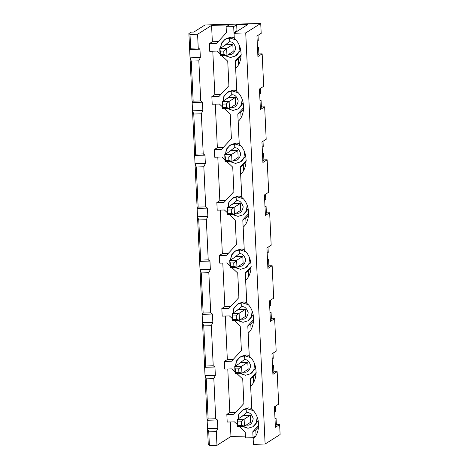 <?xml version="1.0" encoding="UTF-8"?>
<svg xmlns="http://www.w3.org/2000/svg" width="469" height="469" viewBox="0 0 469 469"><rect width="100%" height="100%" fill="white"/><g stroke="black" fill="none" stroke-linecap="round" stroke-linejoin="round"><path stroke-width="0.7" d="M205.651 365.996L213.219 365.791L211.326 325.679L203.757 325.885L205.651 365.996L203.757 325.885L202.526 322.672L204.631 367.303L205.651 365.996L204.631 367.303L202.133 314.336L203.153 313.028L210.716 312.823L212.451 314.054L212.844 322.391L211.326 325.679L213.219 365.791L214.949 367.022L215.341 375.358L213.823 378.647L215.717 418.758L217.446 419.984L217.839 428.326L216.32 431.615L216.965 445.345L230.965 436.487L230.279 421.965L230.965 436.487L245.416 436.088L230.965 436.487L216.965 445.345L216.32 431.615L208.752 431.82L209.403 445.55L216.965 445.345L209.403 445.55L208.752 431.82L207.521 428.607L208.277 444.594L209.403 445.55L208.277 444.594L207.128 420.265L208.148 418.964L215.717 418.758L213.823 378.647L206.254 378.852L208.148 418.964L206.254 378.852L205.023 375.64L207.128 420.265L204.631 367.303L214.949 367.022L213.219 365.791L205.651 365.996M273.878 371.753L277.144 371.665L278.68 404.126L277.144 371.665L272.899 374.356L271.932 353.849L276.177 351.158L274.646 318.697L276.177 351.158L271.932 353.849L272.899 374.356L277.144 371.665L273.878 371.753M276.376 424.721L279.641 424.633L280.11 434.54L279.641 424.633L275.397 427.323L274.429 406.816L278.68 404.126L274.429 406.816L275.397 427.323L279.641 424.633L276.376 424.721M205.012 24.968L260.723 23.45L261.192 33.358L260.723 23.45L245.727 32.941L234.037 33.264L234.283 38.476C242.655 44.913 243.434 61.486 235.69 68.363L236.781 91.443C245.152 97.88 245.932 114.454 238.188 121.33L239.278 144.411C247.65 150.848 248.429 167.421 240.685 174.298L241.775 197.379C250.147 203.816 250.927 220.389 243.182 227.266L244.273 250.346C252.644 256.783 253.43 273.351 245.686 280.233L246.77 303.314C255.142 309.751 255.927 326.318 248.183 333.201L249.268 356.282C257.639 362.719 258.425 379.286 250.681 386.169C258.425 379.286 257.639 362.719 249.268 356.282L248.183 333.201C255.927 326.318 255.142 309.751 246.77 303.314L245.686 280.233C253.43 273.351 252.644 256.783 244.273 250.346L243.182 227.266C250.927 220.389 250.147 203.816 241.775 197.379L240.685 174.298C248.429 167.421 247.65 150.848 239.278 144.411L238.188 121.33C245.932 114.454 245.152 97.88 236.781 91.443L235.69 68.363C243.434 61.486 242.655 44.913 234.283 38.476L234.037 33.264L245.727 32.941L265.114 444.032L245.727 32.941L260.723 23.45L205.012 24.968L193.767 32.091L191.012 32.162L188.89 33.51L189.64 49.497L190.66 48.19L198.229 47.985L199.958 49.216L200.351 57.558L198.838 60.841L200.726 100.952L202.456 102.183L202.854 110.526L201.336 113.809L203.224 153.92L204.953 155.151L205.352 163.493L203.833 166.776L205.721 206.888L207.456 208.119L207.849 216.455L206.331 219.744L208.218 259.855L209.954 261.086L210.347 269.423L208.828 272.712L210.716 312.823L208.828 272.712L201.26 272.917L203.153 313.028L201.26 272.917L200.029 269.704L202.133 314.336L199.636 261.368L200.656 260.061L208.218 259.855L206.331 219.744L198.762 219.949L200.656 260.061L198.762 219.949L197.531 216.737L199.636 261.368L197.138 208.4L198.158 207.093L205.721 206.888L203.833 166.776L196.265 166.982L198.158 207.093L196.265 166.982L195.034 163.775L197.138 208.4L194.641 155.432L195.661 154.125L203.224 153.92L201.336 113.809L193.767 114.02L195.661 154.125L193.767 114.02L192.536 110.807L194.641 155.432L192.143 102.465L193.164 101.157L200.726 100.952L198.838 60.841L191.27 61.052L193.164 101.157L191.27 61.052L190.039 57.839L192.143 102.465L188.89 33.51L190.015 34.46L190.66 48.19L190.015 34.46L188.89 33.51L191.012 32.162L193.767 32.091L205.012 24.968M258.894 53.953L262.159 53.859L263.689 86.325L262.159 53.859L257.909 56.55L256.942 36.043L261.192 33.358L256.942 36.043L257.909 56.55L262.159 53.859L258.894 53.953M261.391 106.92L264.657 106.826L266.187 139.293L264.657 106.826L260.406 109.517L259.439 89.01L263.689 86.325L259.439 89.01L260.406 109.517L264.657 106.826L261.391 106.92M263.889 159.882L267.154 159.794L268.684 192.255L267.154 159.794L262.904 162.485L261.937 141.978L266.187 139.293L261.937 141.978L262.904 162.485L267.154 159.794L263.889 159.882M266.386 212.85L269.652 212.762L271.182 245.223L269.652 212.762L265.401 215.453L264.434 194.946L268.684 192.255L264.434 194.946L265.401 215.453L269.652 212.762L266.386 212.85M268.884 265.817L272.149 265.73L273.679 298.19L272.149 265.73L267.905 268.42L266.937 247.913L271.182 245.223L266.937 247.913L267.905 268.42L272.149 265.73L268.884 265.817M271.381 318.785L274.646 318.697L270.402 321.388L269.435 300.881L273.679 298.19L269.435 300.881L270.402 321.388L274.646 318.697L271.381 318.785M240.62 356.845L246.067 354.927L244.695 355.795C244.326 356.252 244.173 357.548 244.232 359.664L238.586 364.02L244.232 359.664C247.14 359.231 249.303 361.259 250.716 365.756C249.731 370.311 247.767 372.456 244.824 372.181C247.767 372.456 249.731 370.311 250.716 365.756C249.303 361.259 247.14 359.231 244.232 359.664C244.173 357.548 244.326 356.252 244.695 355.795L250.569 357.589L244.695 355.795L246.067 354.927L249.227 355.367L246.067 354.927L241.289 356.376L239.911 357.249L244.695 355.795L239.911 357.249L236.276 361.482L235.473 365.99M243.704 372.105L244.824 372.181L243.704 372.105M240.925 362.543L247.802 362.355L248.13 369.302L247.802 362.355L240.925 362.543L234.74 366.459L241.617 366.271L247.802 362.355L241.617 366.271L241.945 373.218L248.13 369.302L241.945 373.218L235.069 373.406L234.74 366.459L240.925 362.543M227.195 422.047L226.832 414.403L229.833 412.503L227.782 368.997L229.833 412.503L235.766 412.339L229.833 412.503L226.832 414.403L227.195 422.047L234.418 421.848L237.484 424.732L234.418 421.848L227.195 422.047M224.698 369.08L224.334 361.435L227.336 359.535L225.284 316.03L227.336 359.535L233.269 359.371L227.336 359.535L224.334 361.435L224.698 369.08L231.921 368.886L234.987 371.765L231.921 368.886L224.698 369.08M222.2 316.112L221.837 308.467L224.839 306.568L222.787 263.062L224.839 306.568L230.771 306.404L224.839 306.568L221.837 308.467L222.2 316.112L229.423 315.918L232.489 318.797L229.423 315.918L222.2 316.112M219.703 263.144L219.34 255.499L222.341 253.6L220.289 210.094L222.341 253.6L228.274 253.436L222.341 253.6L219.34 255.499L219.703 263.144L226.926 262.951L229.992 265.829L226.926 262.951L219.703 263.144M217.206 210.176L216.842 202.532L219.844 200.632L217.792 157.127L219.844 200.632L225.777 200.474L219.844 200.632L216.842 202.532L217.206 210.176L224.422 209.983L227.494 212.862L224.422 209.983L217.206 210.176M214.702 157.209L214.345 149.564L217.346 147.665L215.294 104.159L217.346 147.665L223.279 147.506L217.346 147.665L214.345 149.564L214.702 157.209L221.925 157.015L224.997 159.894L221.925 157.015L214.702 157.209M212.205 104.241L211.847 96.596L214.843 94.697L212.791 51.191L214.843 94.697L220.776 94.539L214.843 94.697L211.847 96.596L212.205 104.241L219.428 104.048L222.499 106.926L219.428 104.048L212.205 104.241M209.707 51.273L209.35 43.629L212.346 41.729L211.578 25.396L197.584 34.255L198.229 47.985L197.584 34.255L190.015 34.46L197.584 34.255L211.578 25.396L212.346 41.729L218.278 41.571L212.346 41.729L209.35 43.629L216.572 43.435L226.398 32.724L226.117 26.815L233.685 26.61L236.681 24.71L236.962 30.62L237.466 31.089L236.962 30.62L233.961 32.519L234.465 32.988L233.961 32.519L236.962 30.62L236.681 24.71L248.031 24.4L236.681 24.71L233.685 26.61L233.961 32.519L233.685 26.61L226.117 26.815L229.118 24.916L211.578 25.396L229.118 24.916L226.117 26.815L226.398 32.724L216.572 43.435L209.35 43.629L209.707 51.273L216.93 51.08L209.707 51.273M253.612 320.884L250.798 323.956L251.044 329.273L250.798 323.956L247.796 325.855L253.688 319.436L247.796 325.855L248.951 350.325L247.796 325.855L250.798 323.956L253.612 320.884M256.109 373.852L253.295 376.924L253.541 382.241L253.295 376.924L250.294 378.823L251.448 403.287L250.294 378.823L256.185 372.404L250.294 378.823L253.295 376.924L256.109 373.852M250.681 386.169L251.765 409.249C260.143 415.686 260.922 432.254 253.178 439.136L253.424 444.348L265.114 444.032L280.11 434.54L265.114 444.032L253.424 444.348L253.178 439.136C260.922 432.254 260.143 415.686 251.765 409.249L250.681 386.169M243.88 403.498L242.725 379.028L243.88 403.498L234.054 414.203L226.832 414.403L234.054 414.203L243.88 403.498M238.117 303.877L243.569 301.96L242.197 302.827C241.828 303.285 241.676 304.58 241.734 306.697L236.089 311.053L241.734 306.697C244.642 306.263 246.805 308.291 248.218 312.788C247.233 317.343 245.269 319.489 242.326 319.213C245.269 319.489 247.233 317.343 248.218 312.788C246.805 308.291 244.642 306.263 241.734 306.697C241.676 304.58 241.828 303.285 242.197 302.827L248.072 304.621L242.197 302.827L243.569 301.96L246.729 302.399L243.569 301.96L238.785 303.408L237.414 304.281L242.197 302.827L237.414 304.281L233.779 308.514L232.976 313.022M241.207 319.137L242.326 319.213L241.207 319.137M238.428 309.575L245.305 309.388L245.633 316.335L245.305 309.388L238.428 309.575L232.243 313.491L239.12 313.304L245.305 309.388L239.12 313.304L239.448 320.251L245.633 316.335L239.448 320.251L232.571 320.438L232.243 313.491L238.428 309.575M251.114 267.916L248.294 270.988L248.547 276.305L248.294 270.988L245.299 272.888L251.191 266.468L245.299 272.888L246.454 297.358L245.299 272.888L248.294 270.988L251.114 267.916M235.62 250.909L241.072 248.992L239.7 249.86C239.331 250.323 239.178 251.613 239.237 253.729L233.591 258.085L239.237 253.729C242.145 253.295 244.308 255.324 245.721 259.82C244.736 264.375 242.772 266.521 239.829 266.245C242.772 266.521 244.736 264.375 245.721 259.82C244.308 255.324 242.145 253.295 239.237 253.729C239.178 251.613 239.331 250.323 239.7 249.86L245.574 251.654L239.7 249.86L241.072 248.992L244.232 249.432L241.072 248.992L236.288 250.446L234.916 251.314L239.7 249.86L234.916 251.314L231.281 255.546L230.478 260.055M238.709 266.169L239.829 266.245L238.709 266.169M235.93 256.607L242.807 256.42L243.135 263.367L242.807 256.42L235.93 256.607L229.746 260.524L236.622 260.336L242.807 256.42L236.622 260.336L236.951 267.283L243.135 263.367L236.951 267.283L230.068 267.471L229.746 260.524L235.93 256.607M248.617 214.949L245.797 218.021L246.049 223.338L245.797 218.021L242.801 219.92L248.693 213.501L242.801 219.92L243.956 244.39L242.801 219.92L245.797 218.021L248.617 214.949M233.122 197.941L238.574 196.024L237.197 196.892C236.833 197.355 236.681 198.645 236.739 200.761L231.094 205.117L236.739 200.761C239.647 200.327 241.811 202.356 243.223 206.852C242.239 211.408 240.275 213.553 237.326 213.278C240.275 213.553 242.239 211.408 243.223 206.852C241.811 202.356 239.647 200.327 236.739 200.761C236.681 198.645 236.833 197.355 237.197 196.892L243.077 198.686L237.197 196.892L238.574 196.024L241.734 196.47L238.574 196.024L233.791 197.478L232.419 198.346L237.197 196.892L232.419 198.346L228.778 202.585L227.981 207.087M236.212 213.202L237.326 213.278L236.212 213.202M233.433 203.64L240.31 203.452L240.638 210.399L240.31 203.452L233.433 203.64L227.242 207.556L234.125 207.368L240.31 203.452L234.125 207.368L234.453 214.315L240.638 210.399L234.453 214.315L227.571 214.503L227.242 207.556L233.433 203.64M246.119 161.981L243.3 165.053L243.552 170.37L243.3 165.053L240.304 166.952L246.196 160.533L240.304 166.952L241.459 191.422L240.304 166.952L243.3 165.053L246.119 161.981M230.625 144.974L236.077 143.057L234.699 143.924C234.336 144.388 234.183 145.677 234.242 147.799L228.591 152.149L234.242 147.799C237.15 147.36 239.313 149.388 240.726 153.885C239.741 158.446 237.771 160.586 234.828 160.31C237.771 160.586 239.741 158.446 240.726 153.885C239.313 149.388 237.15 147.36 234.242 147.799C234.183 145.677 234.336 144.388 234.699 143.924L240.579 145.718L234.699 143.924L236.077 143.057L239.237 143.502L236.077 143.057L231.293 144.511L229.921 145.378L234.699 143.924L229.921 145.378L226.281 149.617L225.483 154.119M233.714 160.24L234.828 160.31L233.714 160.24M230.93 150.672L237.812 150.485L238.141 157.437L237.812 150.485L230.93 150.672L224.745 154.588L231.627 154.401L237.812 150.485L231.627 154.401L231.956 161.348L238.141 157.437L231.956 161.348L225.073 161.535L224.745 154.588L230.93 150.672M243.622 109.013L240.802 112.085L241.054 117.402L240.802 112.085L237.806 113.985L243.698 107.565L237.806 113.985L238.956 138.455L237.806 113.985L240.802 112.085L243.622 109.013M228.127 92.006L233.58 90.089L232.202 90.957C231.838 91.42 231.686 92.71 231.745 94.832L226.093 99.182L231.745 94.832C234.652 94.392 236.816 96.421 238.229 100.917C237.244 105.478 235.274 107.618 232.331 107.342C235.274 107.618 237.244 105.478 238.229 100.917C236.816 96.421 234.652 94.392 231.745 94.832C231.686 92.71 231.838 91.42 232.202 90.957L238.082 92.751L232.202 90.957L233.58 90.089L236.739 90.535L233.58 90.089L228.796 91.543L227.424 92.411L232.202 90.957L227.424 92.411L223.783 96.649L222.986 101.152M231.211 107.272L232.331 107.342L231.211 107.272M228.432 97.704L235.315 97.517L235.643 104.47L235.315 97.517L228.432 97.704L222.247 101.621L229.13 101.433L235.315 97.517L229.13 101.433L229.452 108.38L235.643 104.47L229.452 108.38L222.576 108.568L222.247 101.621L228.432 97.704M241.125 56.046L238.305 59.117L238.557 64.435L238.305 59.117L235.309 61.017L236.458 85.487L235.309 61.017L238.305 59.117L241.125 56.046M250.628 422.27L250.299 415.323L243.423 415.511L250.299 415.323L250.628 422.27L244.443 426.186L250.628 422.27M274.998 418.928L276.071 418.248L274.969 418.278L276.071 418.248L276.393 425.025L276.071 418.248L274.998 418.928M275.743 411.295L274.67 411.975L275.743 411.295L275.502 406.136L275.743 411.295M243.118 409.812L248.564 407.895L247.192 408.763C246.823 409.22 246.671 410.51 246.729 412.632L241.084 416.988L246.729 412.632C249.637 412.198 251.8 414.227 253.213 418.723C252.228 423.278 250.264 425.424 247.321 425.149C250.264 425.424 252.228 423.278 253.213 418.723C251.8 414.227 249.637 412.198 246.729 412.632C246.671 410.51 246.823 409.22 247.192 408.763L253.067 410.557L247.192 408.763L248.564 407.895L251.724 408.335L248.564 407.895L243.786 409.343L242.409 410.217L247.192 408.763L242.409 410.217L238.774 414.449L237.971 418.958M246.202 425.072L247.321 425.149L246.202 425.072M258.607 426.819L255.793 429.891L256.039 435.209L255.793 429.891L252.791 431.791L258.683 425.371L252.791 431.791L253.072 437.7L245.504 437.905L253.072 437.7L252.791 431.791L255.793 429.891L258.607 426.819M255.458 436.188L253.072 437.7L255.458 436.188M225.63 39.038L231.082 37.121L229.704 37.989C229.341 38.452 229.189 39.742 229.247 41.864L223.596 46.214L229.247 41.864C232.155 41.424 234.318 43.453 235.731 47.949C234.746 52.51 232.776 54.65 229.833 54.375C232.776 54.65 234.746 52.51 235.731 47.949C234.318 43.453 232.155 41.424 229.247 41.864C229.189 39.742 229.341 38.452 229.704 37.989L235.579 39.783L229.704 37.989L231.082 37.121L234.242 37.567L231.082 37.121L226.298 38.575L224.927 39.443L229.704 37.989L224.927 39.443L221.286 43.681L220.489 48.184M228.714 54.304L229.833 54.375L228.714 54.304M225.935 44.737L232.817 44.549L233.146 51.502L232.817 44.549L225.935 44.737L219.75 48.653L226.627 48.465L232.817 44.549L226.627 48.465L226.955 55.412L233.146 51.502L226.955 55.412L220.078 55.6L219.75 48.653L225.935 44.737M248.031 24.4L234.037 33.264L248.031 24.4M227.741 61.222L221.702 55.559L227.741 61.222L228.895 85.692L227.741 61.222M220.002 53.958L216.93 51.08L220.002 53.958M241.201 54.597L235.309 61.017L241.201 54.597M228.895 85.692L219.07 96.397L211.847 96.596L219.07 96.397L228.895 85.692M224.2 108.527L230.238 114.19L231.393 138.66L221.567 149.365L214.345 149.564L221.567 149.365L231.393 138.66L230.238 114.19L224.2 108.527M226.703 161.494L232.735 167.157L233.89 191.628L224.065 202.332L216.842 202.532L224.065 202.332L233.89 191.628L232.735 167.157L226.703 161.494M229.2 214.462L235.233 220.125L236.388 244.595L226.562 255.3L219.34 255.499L226.562 255.3L236.388 244.595L235.233 220.125L229.2 214.462M231.698 267.43L237.73 273.093L238.885 297.563L229.06 308.268L221.837 308.467L229.06 308.268L238.885 297.563L237.73 273.093L231.698 267.43M234.195 320.397L240.228 326.061L241.383 350.531L231.557 361.236L224.334 361.435L231.557 361.236L241.383 350.531L240.228 326.061L234.195 320.397M236.693 373.365L242.725 379.028L236.693 373.365M239.19 426.333L245.228 431.996L245.504 437.905L245.228 431.996L239.19 426.333M239.378 373.289L245.48 375.282L250.393 373.805L245.609 375.259L250.393 373.805L253.799 370.012L254.661 364.132L253.799 370.012L250.393 373.805L251.765 372.937L255.74 367.714L251.062 373.342M236.88 320.321L242.983 322.314L247.896 320.837L243.112 322.291L247.896 320.837L251.302 317.044L252.164 311.164L251.302 317.044L247.896 320.837L249.268 319.969L253.242 314.746L248.564 320.374M234.383 267.353L240.486 269.347L245.398 267.869L240.615 269.323L245.398 267.869L248.805 264.076L249.666 258.196L248.805 264.076L245.398 267.869L246.77 267.002L250.745 261.778L246.067 267.406M231.885 214.386L237.988 216.379L242.901 214.902L238.117 216.356L242.901 214.902L246.307 211.109L247.169 205.229L246.307 211.109L242.901 214.902L244.273 214.034L248.248 208.811L243.569 214.439M229.388 161.418L235.491 163.411L240.404 161.934L235.62 163.388L240.404 161.934L243.81 158.141L244.671 152.261L243.81 158.141L240.404 161.934L241.775 161.066L245.75 155.843L241.072 161.471M226.89 108.45L232.993 110.444L237.9 108.966L233.122 110.42L237.9 108.966L241.312 105.173L242.174 99.293L241.312 105.173L237.9 108.966L239.278 108.099L243.253 102.875L238.569 108.503M224.393 55.483L230.496 57.476L235.403 55.999L230.625 57.453L235.403 55.999L238.815 52.206L239.677 46.325L238.815 52.206L235.403 55.999L236.781 55.131L240.755 49.907L236.071 55.535M241.875 426.257L247.978 428.25L252.891 426.772L248.107 428.226L252.891 426.772L256.297 422.979L257.159 417.099L256.297 422.979L252.891 426.772L254.262 425.905L258.237 420.681L253.559 426.309M230.625 57.453L224.504 55.483M220.547 48.149L221.726 42.843L224.927 39.443M258.261 40.522L257.188 41.202L258.261 40.522L258.014 35.363L258.261 40.522M257.516 48.155L258.589 47.475L257.481 47.504L258.589 47.475L257.516 48.155M258.906 54.252L258.589 47.475L258.906 54.252L257.833 54.932L258.906 54.252M199.958 49.216L198.229 47.985L190.66 48.19L189.64 49.497L199.958 49.216L189.64 49.497L190.039 57.839L191.27 61.052L198.838 60.841L200.351 57.558L190.039 57.839L200.351 57.558L199.958 49.216M248.107 428.226L241.986 426.257M238.029 418.923L239.208 413.611L242.409 410.217M275.321 425.705L276.393 425.025L275.321 425.705M216.32 431.615L217.839 428.326L207.521 428.607L208.752 431.82L216.32 431.615M217.446 419.984L215.717 418.758L208.148 418.964L207.128 420.265L217.446 419.984L207.128 420.265L207.521 428.607L217.839 428.326L217.446 419.984M233.122 110.42L227.002 108.45M223.045 101.116L224.223 95.811L227.424 92.411M260.758 93.489L259.685 94.169L260.758 93.489L260.518 88.33L260.758 93.489M260.014 101.122L261.086 100.442L259.984 100.472L261.086 100.442L260.014 101.122M261.403 107.219L261.086 100.442L261.403 107.219L260.33 107.899L261.403 107.219M202.456 102.183L200.726 100.952L193.164 101.157L192.143 102.465L202.456 102.183L192.143 102.465L192.536 110.807L193.767 114.02L201.336 113.809L202.854 110.526L192.536 110.807L202.854 110.526L202.456 102.183M235.62 163.388L229.499 161.418M225.542 154.084L226.72 148.779L229.921 145.378M263.256 146.457L262.183 147.137L263.256 146.457L263.015 141.298L263.256 146.457M262.511 154.09L263.584 153.41L262.482 153.439L263.584 153.41L262.511 154.09M263.906 160.187L263.584 153.41L263.906 160.187L262.828 160.867L263.906 160.187M204.953 155.151L203.224 153.92L195.661 154.125L194.641 155.432L204.953 155.151L194.641 155.432L195.034 163.775L196.265 166.982L203.833 166.776L205.352 163.493L195.034 163.775L205.352 163.493L204.953 155.151M238.117 216.356L231.997 214.386M228.04 207.052L229.218 201.746L232.419 198.346M265.753 199.425L264.68 200.105L265.753 199.425L265.513 194.266L265.753 199.425M265.008 207.058L266.081 206.378L264.979 206.407L266.081 206.378L265.008 207.058M266.404 213.155L266.081 206.378L266.404 213.155L265.325 213.835L266.404 213.155M207.456 208.119L205.721 206.888L198.158 207.093L197.138 208.4L207.456 208.119L197.138 208.4L197.531 216.737L198.762 219.949L206.331 219.744L207.849 216.455L197.531 216.737L207.849 216.455L207.456 208.119M240.615 269.323L234.494 267.353M230.537 260.019L231.715 254.714L234.916 251.314M268.25 252.392L267.178 253.072L268.25 252.392L268.01 247.233L268.25 252.392M267.506 260.025L268.579 259.345L267.477 259.375L268.579 259.345L267.506 260.025M268.901 266.122L268.579 259.345L268.901 266.122L267.822 266.802L268.901 266.122M209.954 261.086L208.218 259.855L200.656 260.061L199.636 261.368L209.954 261.086L199.636 261.368L200.029 269.704L201.26 272.917L208.828 272.712L210.347 269.423L200.029 269.704L210.347 269.423L209.954 261.086M243.112 322.291L236.992 320.321M233.034 312.987L234.213 307.682L237.414 304.281M270.748 305.36L269.675 306.04L270.748 305.36L270.507 300.201L270.748 305.36M270.003 312.993L271.076 312.313L269.974 312.342L271.076 312.313L270.003 312.993M271.399 319.09L271.076 312.313L271.399 319.09L270.326 319.77L271.399 319.09M212.451 314.054L210.716 312.823L203.153 313.028L202.133 314.336L212.451 314.054L202.133 314.336L202.526 322.672L203.757 325.885L211.326 325.679L212.844 322.391L202.526 322.672L212.844 322.391L212.451 314.054M245.609 375.259L239.489 373.289M235.532 365.955L236.71 360.649L239.911 357.249M273.245 358.328L272.172 359.008L273.245 358.328L273.005 353.169L273.245 358.328M272.501 365.961L273.574 365.281L272.471 365.31L273.574 365.281L272.501 365.961M273.896 372.058L273.574 365.281L273.896 372.058L272.823 372.738L273.896 372.058M213.823 378.647L215.341 375.358L205.023 375.64L206.254 378.852L213.823 378.647M215.341 375.358L214.949 367.022L204.631 367.303L205.023 375.64L215.341 375.358M220.301 51.133L220.465 54.609L223.906 54.515L223.742 51.039L220.301 51.133L223.742 51.039L226.627 48.465L219.75 48.653L220.301 51.133L219.75 48.653L220.078 55.6L220.465 54.609L220.301 51.133M226.627 48.465L223.742 51.039L223.906 54.515L226.955 55.412L226.627 48.465M226.955 55.412L223.906 54.515L220.465 54.609L220.078 55.6L226.955 55.412M243.423 415.511L237.238 419.421L244.115 419.233L250.299 415.323L244.115 419.233L244.443 426.186L237.566 426.374L237.238 419.421L243.423 415.511M237.789 421.907L237.953 425.383L241.388 425.289L241.23 421.813L237.789 421.907L241.23 421.813L244.115 419.233L237.238 419.421L237.789 421.907L237.238 419.421L237.566 426.374L237.953 425.383L237.789 421.907M244.115 419.233L241.23 421.813L241.388 425.289L244.443 426.186L244.115 419.233M244.443 426.186L241.388 425.289L237.953 425.383L237.566 426.374L244.443 426.186M222.798 104.1L222.963 107.577L226.404 107.483L226.24 104.007L222.798 104.1L226.24 104.007L229.13 101.433L222.247 101.621L222.798 104.1L222.247 101.621L222.576 108.568L222.963 107.577L222.798 104.1M229.13 101.433L226.24 104.007L226.404 107.483L229.452 108.38L229.13 101.433M229.452 108.38L226.404 107.483L222.963 107.577L222.576 108.568L229.452 108.38M225.302 157.068L225.46 160.545L228.901 160.451L228.737 156.974L225.302 157.068L228.737 156.974L231.627 154.401L224.745 154.588L225.302 157.068L224.745 154.588L225.073 161.535L225.46 160.545L225.302 157.068M231.627 154.401L228.737 156.974L228.901 160.451L231.956 161.348L231.627 154.401M231.956 161.348L228.901 160.451L225.46 160.545L225.073 161.535L231.956 161.348M227.799 210.036L227.963 213.512L231.399 213.418L231.235 209.942L227.799 210.036L231.235 209.942L234.125 207.368L227.242 207.556L227.799 210.036L227.242 207.556L227.571 214.503L227.963 213.512L227.799 210.036M234.125 207.368L231.235 209.942L231.399 213.418L234.453 214.315L234.125 207.368M234.453 214.315L231.399 213.418L227.963 213.512L227.571 214.503L234.453 214.315M230.297 263.003L230.461 266.48L233.896 266.386L233.732 262.91L230.297 263.003L233.732 262.91L236.622 260.336L229.746 260.524L230.297 263.003L229.746 260.524L230.068 267.471L230.461 266.48L230.297 263.003M236.622 260.336L233.732 262.91L233.896 266.386L236.951 267.283L236.622 260.336M236.951 267.283L233.896 266.386L230.461 266.48L230.068 267.471L236.951 267.283M232.794 315.971L232.958 319.448L236.394 319.354L236.229 315.877L232.794 315.971L236.229 315.877L239.12 313.304L232.243 313.491L232.794 315.971L232.243 313.491L232.571 320.438L232.958 319.448L232.794 315.971M239.12 313.304L236.229 315.877L236.394 319.354L239.448 320.251L239.12 313.304M239.448 320.251L236.394 319.354L232.958 319.448L232.571 320.438L239.448 320.251M235.291 368.939L235.456 372.415L238.891 372.322L238.727 368.845L235.291 368.939L238.727 368.845L241.617 366.271L234.74 366.459L235.291 368.939L234.74 366.459L235.069 373.406L235.456 372.415L235.291 368.939M241.617 366.271L238.727 368.845L238.891 372.322L241.945 373.218L241.617 366.271M241.945 373.218L238.891 372.322L235.456 372.415L235.069 373.406L241.945 373.218"/></g></svg>
